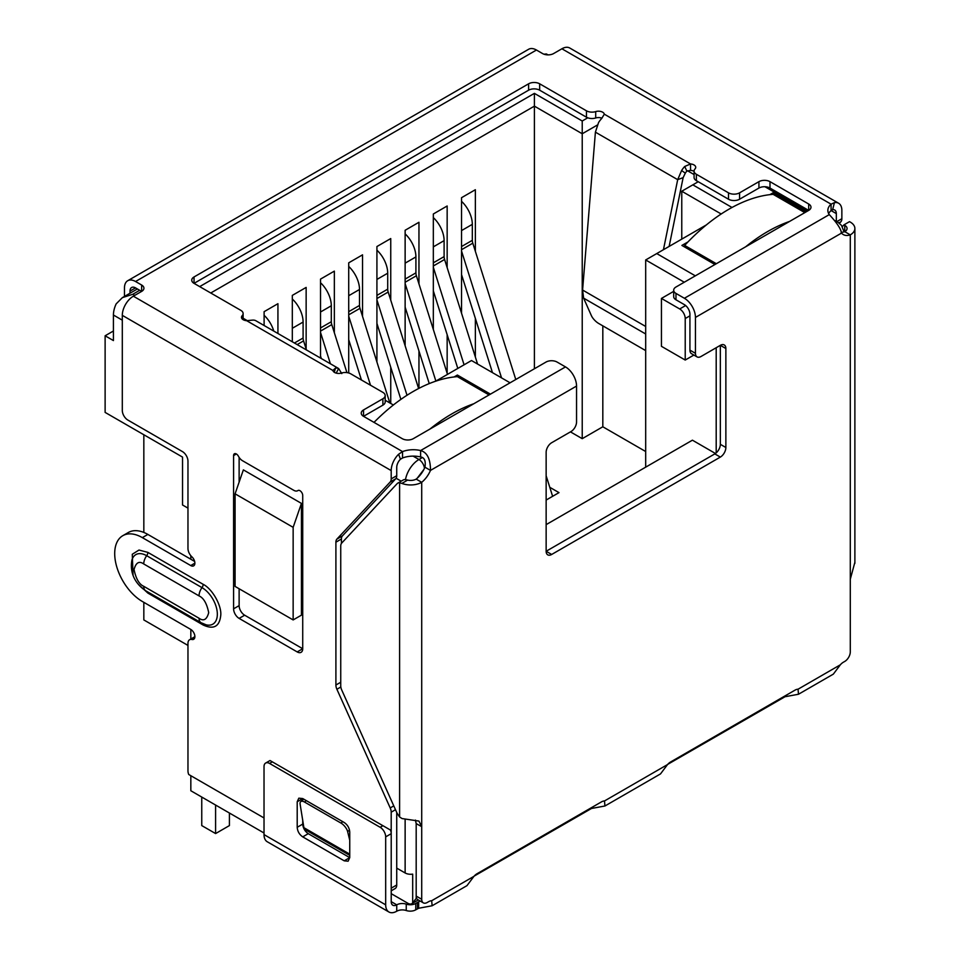 <?xml version="1.0" encoding="UTF-8"?>
<svg xmlns="http://www.w3.org/2000/svg" width="960" height="960" viewBox="0 0 960 960"><rect width="100%" height="100%" fill="white"/><g stroke="black" fill="none" stroke-linecap="round" stroke-linejoin="round"><path stroke-width="1.44" d="M685.224 360.048L661.44 346.32L661.44 298.428L679.692 308.964A7.824 4.512 60 0 1 685.224 318.54L685.224 360.048L693.876 355.056M716.196 347.736L716.196 452.892M423.9 469.44L417.216 478.224M415.428 820.08L416.184 823.62L416.184 898.5L412.68 902.868A7.824 4.512 60 0 1 411.804 903.684A7.824 4.512 60 0 1 407.892 903.288L391.212 893.664M396.732 868.116L405.132 872.964A7.824 4.512 0 0 0 412.68 874.128L412.68 902.868M546.144 524.628L692.412 440.184L715.44 453.48M645.684 467.16L645.684 259.956L684.276 282.228M293.148 619.932L235.08 586.416L235.08 493.824L243.372 469.872L301.44 503.4L301.44 615.144L293.148 619.932L293.148 527.34L301.44 503.4M187.968 508.128L182.544 504.996L182.544 457.104L105.12 412.404L105.12 335.784L113.424 340.572L113.424 315.024A19.548 11.292 -60 0 1 116.184 303.852L122.376 297.636L137.4 288.96M190.836 555.72L190.836 559.236M190.836 629.472L190.836 639.012M190.836 775.704L190.836 790.752L264.024 833.004M490.44 394.14L457.38 375.048L454.068 376.968M687.984 241.92L681.9 245.424L714.96 264.516M806.208 211.836L773.148 192.744L769.836 194.664M510.072 382.8L471.492 360.528L435.684 381.192M393.384 404.988L385.176 400.248M199.692 286.608L534.396 93.372L582.228 120.996L587.736 117.804M698.22 181.728L692.832 184.848L732.024 207.48M706.368 224.916L656.748 253.572L695.328 275.844M673.692 291.36L661.44 298.428M656.748 253.572L645.684 259.956M105.12 335.784L113.424 330.996M548.016 54.876L546.432 53.964L544.008 54.204M235.08 493.824L293.148 527.34M139.692 290.28L132.78 294.276L122.376 297.636M692.832 184.848L681.768 191.232L721.188 213.996M687.492 170.748L694.08 174.552M582.228 120.996L582.228 133.764L597.324 125.052M534.396 93.372L534.396 106.14L582.228 133.764L582.228 438.672L570.456 431.88M210.744 293.004L534.396 106.14L534.396 368.76M243.12 318.24L247.272 320.628M681.768 239.124L681.768 191.232M187.968 645.42L143.832 619.932L143.832 602.34M143.832 532.44L143.832 434.76M645.684 451.524L602.82 426.78L602.82 325.86M277.932 333.456L277.932 303.696L264.108 311.676L264.108 325.476M306.144 349.02L306.144 287.412L292.32 295.392L292.32 341.76M334.344 332.736L334.344 271.128L320.52 279.108L320.52 358.044M362.544 316.452L362.544 254.844L348.72 262.824L348.72 372.984M390.744 300.168L390.744 238.56L376.92 246.54L376.92 362.04M390.744 403.464L390.744 367.248M418.956 283.884L418.956 222.276L405.132 230.268L405.132 345.756M418.956 388.356L418.956 350.964M447.156 267.6L447.156 205.992L433.332 213.984L433.332 329.472M447.156 373.32L447.156 334.68M475.356 251.316L475.356 189.72L461.532 197.7L461.532 313.2M475.356 357.036L475.356 318.396M602.82 426.78L582.228 438.672M549.78 487.308L558.996 492.624L546.144 500.052M489.06 394.932L457.38 376.644L457.38 375.048M804.828 212.628L773.148 194.34L773.148 192.744M461.532 246.54L472.32 240.324L472.32 224.352A21.504 12.42 -120 0 0 461.532 201.324M472.32 240.324A7.824 4.512 -120 0 0 472.8 243.192L461.532 249.696M552.624 496.308L546.144 475.764M515.784 379.512L472.8 243.192M492.468 372.636L461.532 274.56M461.532 251.016L501.54 377.88M433.332 262.824L444.108 256.608L444.108 240.636A21.504 12.42 -120 0 0 433.332 217.608M444.108 256.608A7.824 4.512 -120 0 0 444.588 259.476L433.332 265.98M477.564 364.032L444.588 259.476M457.8 368.424L433.332 290.844M433.332 267.3L464.076 364.8M405.132 279.108L415.908 272.88L415.908 256.92A21.504 12.42 -120 0 0 405.132 233.892M415.908 272.88A7.824 4.512 -120 0 0 416.388 275.76L405.132 282.264M447.492 374.376L416.388 275.76M429.24 383.592L405.132 307.128M405.132 283.572L435.876 381.084M376.92 295.392L387.708 289.164L387.708 273.204A21.504 12.42 -120 0 0 376.92 250.176M387.708 289.164A7.824 4.512 -120 0 0 388.188 292.044L376.92 298.548M418.62 388.524L388.188 292.044M400.884 399.396L376.92 323.412M376.92 299.856L407.016 395.268M348.72 311.676L359.508 305.448L359.508 289.488A21.504 12.42 -120 0 0 348.72 266.46M359.508 305.448A7.824 4.512 -120 0 0 359.988 308.328L348.72 314.832M389.82 402.924L359.988 308.328M361.428 379.992L348.72 339.696M348.72 316.14L370.512 385.236M320.52 327.96L331.296 321.732L331.296 305.772A21.504 12.42 -120 0 0 320.52 282.744M331.296 321.732A7.824 4.512 -120 0 0 331.776 324.612L320.52 331.104M346.92 372.612L331.776 324.612M321.312 358.5L320.52 355.98M320.52 332.424L330.396 363.744M294.468 342.996L303.096 338.016L303.096 322.056A21.504 12.42 -120 0 0 292.32 299.028M303.096 338.016A7.824 4.512 -120 0 0 303.576 340.896L297.192 344.568M306.42 349.896L303.576 340.896M273.768 331.044A21.504 12.42 -120 0 0 264.108 315.312M385.176 395.58L385.176 401.964A7.824 4.512 180 0 1 382.884 405.156L382.884 398.772A7.824 4.512 0 0 0 385.176 395.58A7.824 4.512 0 0 0 382.884 392.376L350.748 373.824A7.824 4.512 180 0 0 341.496 373.044A5.868 3.384 180 0 1 334.56 372.456A5.868 3.384 180 0 1 332.88 370.464L335.532 368.076A15.636 9.036 -60 0 1 338.64 368.532L255.576 320.58A15.636 9.036 120 0 0 252.468 320.124L246.648 320.688A5.868 3.384 180 0 1 243.192 319.716A5.868 3.384 180 0 1 241.476 317.316A5.868 3.384 180 0 1 242.184 315.708L242.184 318.924M298.104 490.44L297.888 490.56A3.912 2.256 60 0 1 297.996 490.5A3.912 2.256 60 0 1 299.952 490.692A3.912 2.256 60 0 1 302.724 495.48L302.724 648.732A7.824 4.512 60 0 1 301.104 652.308A7.824 4.512 60 0 1 297.192 651.924L239.124 618.396A7.824 4.512 60 0 1 233.592 608.82L233.592 455.568A3.912 2.256 60 0 1 234.408 453.78A3.912 2.256 60 0 1 236.352 453.972A3.912 2.256 60 0 1 238.416 456.228A7.824 4.512 60 0 0 242.544 460.74L293.772 490.308A7.824 4.512 60 0 0 297.684 490.704L298.2 490.404M340.836 687L336.9 689.268A7.824 4.512 60 0 1 335.904 685.032L335.904 542.184A7.824 4.512 60 0 1 336.9 539.1L390.204 481.98A7.824 4.512 -120 0 0 391.2 478.896L391.2 470.592A15.636 9.036 -60 0 1 398.616 454.248L402.54 451.596A19.548 11.292 180 0 1 420.612 450.552C427.164 452.364 430.464 458.976 430.488 470.4A19.548 11.292 -60 0 1 421.716 482.304A15.636 9.036 180 0 1 401.904 483.408L407.64 480.084L405.132 479.592A7.824 4.512 -120 0 0 403.32 479.94L397.788 483.132A7.824 4.512 -120 0 0 397.164 483.624L341.736 543.036A7.824 4.512 60 0 0 340.74 546.12L340.74 685.764A7.824 4.512 60 0 0 341.736 690.012L397.08 813.24L399.6 816.972L402.048 818.556L418.944 821.088L421.716 826.644L421.716 899.28L416.184 896.088A7.824 4.512 120 0 0 417.804 899.676L423.336 902.868A7.824 4.512 -60 0 1 421.716 899.28M194.64 561.432L147.876 534.432A39.108 22.572 -120 0 0 128.328 532.5L122.796 535.692A39.108 22.572 -120 0 1 142.344 537.624L190.74 565.56A5.868 3.384 -120 0 0 193.668 565.848A5.868 3.384 -120 0 0 191.916 556.86A7.824 4.512 -120 0 1 187.968 548.46L187.968 461.16A7.824 4.512 60 0 0 182.436 451.584L127.836 420.048A7.824 4.512 -120 0 1 122.304 410.472L122.304 315.348A15.636 9.036 120 0 1 133.356 296.196L402.54 451.596L402.54 457.98A19.548 11.292 180 0 1 420.612 456.948L420.612 450.552L565.5 366.912L557.076 362.052A7.824 4.512 0 0 0 546.024 362.052L413.304 438.672A7.824 4.512 0 0 1 402.24 438.672L363.528 416.328L363.528 409.944A7.824 4.512 0 0 0 361.236 413.136A7.824 4.512 0 0 0 363.528 416.328L382.884 405.156M122.796 535.692A39.108 22.572 -120 0 0 116.808 567.024A39.108 22.572 -120 0 0 142.344 601.476L190.74 629.412A5.868 3.384 -120 0 1 194.568 634.584A5.868 3.384 -120 0 1 193.668 639.288A5.868 3.384 -120 0 1 191.916 639.48A7.824 4.512 -120 0 0 189.588 639.732A7.824 4.512 -120 0 0 187.968 643.32L187.968 770.856A7.824 4.512 60 0 0 188.712 774.48L264.024 817.956M391.2 833.172L391.2 812.184A7.824 4.512 -120 0 0 390.204 807.936L336.9 689.268M133.068 575.22L132.276 554.268L138.984 550.044L147.876 552.396L203.172 584.328C212.028 588.66 221.472 604.98 220.8 614.832C219.72 626.484 213.84 629.88 203.172 625.02L147.876 593.088L138.36 584.376M842.316 226.632L843.984 224.844L844.764 225.288A7.824 4.512 180 0 1 847.056 228.48A7.824 4.512 180 0 1 844.764 231.672L850.296 234.864A19.548 11.292 -60 0 1 843.288 234.564A19.548 11.292 -60 0 1 841.524 233.088C840.96 228.9 836.868 222.744 829.272 214.62A19.548 11.292 180 0 1 827.856 210.396A19.548 11.292 180 0 1 831.084 204.18L831.084 210.564L832.62 209.712L834.444 202.632A15.636 9.036 -60 0 1 838.62 203.244A15.636 9.036 -60 0 1 841.86 210.408L841.86 218.712L836.82 221.616M843.984 224.844L849.516 221.652L850.296 222.096A15.636 9.036 180 0 1 854.88 228.48A15.636 9.036 180 0 1 850.296 234.864L850.296 579.204L854.808 562.536M401.904 483.408L399.6 482.784A7.824 4.512 -120 0 0 397.788 483.132M416.184 823.62L421.716 826.644L421.716 482.304L416.184 479.112A7.824 4.512 180 0 1 407.64 480.084M243.12 319.668L243.12 313.56A7.824 4.512 180 0 0 240.84 310.368L194.04 283.356L528.6 90.192A7.824 4.512 180 0 1 539.664 90.192L586.464 117.204A7.824 4.512 0 0 0 595.704 117.984L595.704 111.6A5.868 3.384 180 0 1 604.32 114.18L601.668 118.512A15.636 9.036 120 0 0 598.56 122.556L595.404 132.156L582.588 290.04L583.62 298.14L591.42 315.72A7.824 2.7 45.1 0 0 598.692 323.472L645.684 350.604M669.144 246.408L683.136 177.636L685.296 173.172L681.624 170.508A15.636 9.036 -60 0 1 684.732 166.464L690.552 163.968A5.868 3.384 180 0 1 695.724 167.328A5.868 3.384 180 0 1 695.016 168.936A7.824 4.512 180 0 0 694.08 171.084A7.824 4.512 180 0 0 696.372 174.276L728.508 192.84A7.824 4.512 0 0 0 739.572 192.84L739.572 199.224A7.824 4.512 180 0 1 728.508 199.224L728.508 192.84M663.444 249.708L677.688 179.664L683.136 177.636M675.972 299.796L675.972 293.412A7.824 4.512 180 0 1 673.692 290.22L673.692 296.604A7.824 4.512 0 0 0 675.972 299.796L684.396 304.656A7.824 4.512 60 0 1 689.928 314.232L689.928 350.124A7.824 4.512 120 0 0 691.548 353.712L697.068 356.904A7.824 4.512 -60 0 0 700.98 356.52L720.336 345.336A7.824 4.512 -60 0 1 724.248 344.952A7.824 4.512 -60 0 1 725.868 348.528L725.868 447.504A7.824 4.512 -60 0 1 720.336 457.092L551.676 554.46A7.824 4.512 -60 0 1 547.764 554.856A7.824 4.512 -60 0 1 546.144 551.268L546.144 452.292A7.824 4.512 -60 0 1 551.676 442.716L571.032 431.544A7.824 4.512 -60 0 0 576.552 421.968L576.552 386.064A15.636 9.036 -120 0 0 565.5 366.912M725.868 348.528L720.336 345.336L720.336 444.312A7.824 4.512 -60 0 1 714.804 453.9L546.144 551.268L551.676 554.46M420.612 456.948C424.476 457.512 425.916 460.932 424.956 467.208A19.548 11.292 -60 0 1 416.184 479.112M424.956 467.208L430.488 470.4L576.552 386.064M431.676 900.732L473.964 876.324L466.968 885.648L432.132 905.76L431.676 900.732A9.78 5.64 -60 0 0 428.628 901.68L427.248 902.472A7.824 4.512 -60 0 1 423.336 902.868M473.964 876.324A9.78 5.64 -60 0 1 477.012 873.744L601.44 801.9A9.78 5.64 -60 0 1 604.488 800.964L604.944 805.992L591.48 808.476L591.48 807.66M604.944 805.992L660.516 773.904L667.524 764.568A9.78 5.64 -60 0 1 670.572 762L794.988 690.156A9.78 5.64 -60 0 1 798.036 689.22L798.492 694.248L785.028 696.732L785.028 695.916M798.492 694.248L833.328 674.136L840.336 664.8A9.78 5.64 -60 0 1 843.384 662.22L844.764 661.428A7.824 4.512 -60 0 0 850.296 651.852L850.296 579.204M844.764 225.288L844.764 231.672A19.548 11.292 -60 0 1 841.14 232.284M432.132 905.76L418.668 908.256L418.668 901.86A9.78 5.64 0 0 0 417.48 902.448L415.752 903.444A7.824 4.512 180 0 1 406.248 904.14A7.824 4.512 0 0 0 396.744 904.836A7.824 4.512 -60 0 1 392.832 905.232A7.824 4.512 -60 0 1 391.212 901.644L391.212 833.676A7.824 4.512 -120 0 0 390.48 830.064L270.3 760.68M334.284 372.288L335.532 368.076M336.192 373.128L338.64 368.532L341.796 373.596M595.404 132.156L677.688 179.664L681.624 170.508M685.296 173.172A7.824 4.512 -60 0 1 686.856 171.144L684.732 166.464M686.856 171.144L690.552 170.352L690.552 163.968L604.32 114.18M675.972 293.412L684.396 298.272A15.636 9.036 60 0 1 695.448 317.424L695.448 353.316L689.928 350.124M697.068 356.904A7.824 4.512 -60 0 1 695.448 353.316M785.028 696.732L667.704 764.364M591.48 808.476L474.156 876.108M418.668 908.256L415.752 909.828L415.752 903.444M406.248 904.14L406.248 910.524A7.824 4.512 0 0 0 415.752 909.828M406.248 910.524A7.824 4.512 0 0 0 396.744 911.22A15.636 9.036 -60 0 1 388.92 912A15.636 9.036 -60 0 1 385.68 904.836L385.68 836.868L391.212 833.676M382.92 825.696L380.16 827.292L269.556 763.44L272.316 761.844M385.68 904.836L264.024 834.6A15.636 9.036 120 0 0 267.264 841.764L388.92 912M349.74 832.08L349.74 857.628L348.12 861.204L344.208 860.82L302.736 836.868C299.364 834.564 297.528 831.372 297.204 827.292L297.204 801.756L298.824 798.168L302.736 798.564L344.208 822.504C347.58 824.82 349.428 828.012 349.74 832.08M264.024 834.6L264.024 766.632A7.824 4.512 60 0 1 265.644 763.056A7.824 4.512 60 0 1 269.556 763.44M380.16 827.292A7.824 4.512 60 0 1 385.68 836.868M344.208 860.82L349.74 857.628L308.268 833.676C304.908 831.36 303.072 828.168 302.736 824.1L302.736 820.02M302.736 799.956L302.736 798.564L297.204 801.756M130.008 291.084A7.824 4.512 60 0 1 131.628 287.508A7.824 4.512 60 0 1 135.54 287.892L130.008 291.084L130.008 293.232M124.476 296.424L124.476 287.892A15.636 9.036 -120 0 1 127.716 280.728L528.648 49.26A15.636 9.036 -120 0 1 536.46 50.028L135.54 281.508A15.636 9.036 -120 0 0 127.716 280.728M243.12 313.56A7.824 4.512 180 0 1 242.184 315.708M194.04 276.96L194.04 283.356A7.824 4.512 180 0 1 191.748 280.152A7.824 4.512 180 0 1 194.04 276.96L528.6 83.808A7.824 4.512 180 0 1 539.664 83.808L586.464 110.82L586.464 117.204M595.704 111.6A7.824 4.512 180 0 1 586.464 110.82M595.704 117.984A5.868 3.384 180 0 1 601.908 118.212M690.552 170.352A5.868 3.384 180 0 1 694.08 171.36M694.08 171.084L694.08 177.468A7.824 4.512 0 0 0 696.372 180.66L728.508 199.224M739.572 199.224L758.928 188.052A7.824 4.512 0 0 1 769.992 188.052L808.692 210.396L808.692 204.012A7.824 4.512 0 0 1 810.984 207.204A7.824 4.512 0 0 1 808.692 210.396L675.972 287.016A7.824 4.512 180 0 0 673.692 290.22M828.648 213.588A19.548 11.292 180 0 1 831.084 210.564L836.328 213.6L836.328 221.34M838.62 203.244L569.724 48A15.636 9.036 120 0 0 561.9 48.78L553.62 53.556A7.824 4.512 180 0 1 542.568 53.556L536.46 50.028M135.54 281.508L141.636 285.024A7.824 4.512 180 0 1 143.928 288.216A7.824 4.512 180 0 1 141.636 291.408L133.356 296.196M135.54 287.892L141.636 291.408L141.636 285.024M349.74 855.348L304.104 828.996L300.132 804.192A7.824 3.48 50.6 0 1 300.744 801.6A7.824 3.48 50.6 0 1 304.56 802.056L306.3 800.616M342.744 821.664L341.004 823.092L304.56 802.056M341.004 823.092A7.824 3.48 50.6 0 1 347.628 831.612L349.512 830.064M349.74 840.228L347.628 831.612M561.9 48.78L831.084 204.18L834.444 202.632M341.424 543.432L341.424 538.992A7.824 4.512 60 0 1 342.432 535.908L395.724 478.788A7.824 4.512 -120 0 0 396.732 475.704L396.732 467.4A7.824 4.512 -60 0 1 400.44 459.228L398.616 454.248M400.44 459.228L402.54 457.98M832.62 209.712A7.824 4.512 -60 0 1 834.708 210.024A7.824 4.512 -60 0 1 836.328 213.6M382.884 398.772L363.528 409.944M808.692 204.012L769.992 181.656A7.824 4.512 0 0 0 758.928 181.656L739.572 192.84M838.932 222.9L840.864 221.796A7.824 4.512 -120 0 0 841.86 218.712M840.864 221.796L839.448 223.296M297.192 651.924L302.724 648.732L244.656 615.204A7.824 4.512 60 0 1 239.124 605.628L239.124 588.744M239.124 482.148L239.124 457.392M391.212 890.82L395.112 888.576A7.824 4.512 -120 0 0 396.732 885L396.732 812.448M789.564 221.436A156.408 90.3 120 0 0 767.616 231.576A156.408 90.3 120 0 0 745.668 246.78M773.148 194.34A156.408 90.3 120 0 0 728.904 209.22A156.408 90.3 120 0 0 684.672 245.424L716.34 263.712M684.672 247.02L684.672 245.424M457.38 376.644A156.408 90.3 120 0 0 413.148 391.524A156.408 90.3 120 0 0 374.016 422.376M473.808 403.74A156.408 90.3 120 0 0 451.86 413.88A156.408 90.3 120 0 0 429.912 429.084M201.756 797.052L201.756 825.588L215.592 833.568L215.592 805.032M215.592 833.568L229.416 825.588L229.416 813.024M689.928 315.828L685.224 318.54M405.132 819.36L405.132 872.964M424.452 468.336A7.824 4.512 -120 0 0 418.956 459.504A19.548 11.292 -60 0 0 405.48 479.64M422.352 457.536L418.956 459.504L413.1 456.12M685.632 305.532L679.692 308.964M835.74 221.472A19.548 11.292 -60 0 1 837.948 222.264L835.188 220.68M401.184 481.164L396.132 478.248M122.304 320.16L113.424 315.024M807.312 211.2L764.952 186.732M132.78 294.276L134.724 295.404M461.532 230.58L472.32 224.352M433.332 246.864L444.108 240.636M405.132 263.148L415.908 256.92M376.92 279.432L387.708 273.204M348.72 295.716L359.508 289.488M320.52 312L331.296 305.772M292.32 328.284L303.096 322.056M391.2 470.592L122.304 315.348M399.6 482.784L399.6 816.96M583.62 298.14L645.684 333.984M582.588 290.04L645.684 326.472M720.336 444.312L725.868 447.504M714.804 453.9L720.336 457.092M798.036 689.22L840.336 664.8M841.524 233.088L695.448 317.424M604.488 800.964L667.524 764.568M783.852 697.308L783.852 696.6M590.292 808.344L590.292 809.064M418.668 901.86L420.132 901.02M417.48 902.448L417.48 908.832M396.744 911.22L396.744 904.836L391.212 901.644M308.268 833.676L302.736 836.868M302.736 824.1L297.204 827.292M829.272 214.62L684.396 298.272M332.88 370.464L246.648 320.688M528.6 90.192L528.6 83.808M539.664 90.192L539.664 83.808M696.372 180.66L696.372 174.276M304.008 827.748L349.74 854.16M244.656 615.204L239.124 618.396M239.124 605.628L233.592 608.82M236.352 453.972L233.592 455.568M194.88 563.16L190.74 565.56M142.344 537.624L147.876 534.432M191.916 639.48L194.712 637.872M396.732 885L391.212 888.18M391.2 812.184L395.496 809.7M393.78 805.872L390.204 807.936M340.74 682.236L335.904 685.032M341.424 538.992L335.904 542.184M342.432 535.908L336.9 539.1M390.204 481.98L395.724 478.788M396.732 475.704L391.2 478.896M143.736 563.964L199.032 595.896C203.604 597.9 206.832 603.48 208.704 612.648C206.832 619.656 203.604 621.516 199.032 618.24L143.736 586.308C139.152 584.304 135.924 578.724 134.052 569.556C135.924 562.548 139.152 560.688 143.736 563.964A9.78 5.64 120 0 1 146.688 555.708A21.708 12.528 -120 0 0 131.904 560.148C129.192 575.16 137.52 585.444 145.752 590.784A9.78 5.64 -60 0 1 143.736 586.308M199.032 595.896A9.78 5.64 -60 0 1 201.996 587.628L146.688 555.708A3.912 2.256 120 0 0 147.876 552.396M145.752 590.784L201.06 622.716A9.78 5.64 -60 0 1 199.032 618.24M201.06 622.716L206.1 624.804A21.708 12.528 -120 0 0 217.2 611.748A21.708 12.528 -120 0 0 201.996 587.628A3.912 2.256 -60 0 0 203.172 584.328M202.8 623.616A3.912 2.256 -60 0 1 203.172 625.02M147.6 591.852A3.912 2.256 -60 0 1 147.876 593.088M758.928 188.052L758.928 181.656M769.992 188.052L769.992 181.656M411.804 903.684L418.284 899.94M844.104 231.876L841.476 225.384L837.948 222.264M854.88 228.48L854.88 563.34M265.644 763.056L270.036 760.524M303.732 799.14L300.744 801.6M194.88 636.684L189.588 639.732"/></g></svg>
